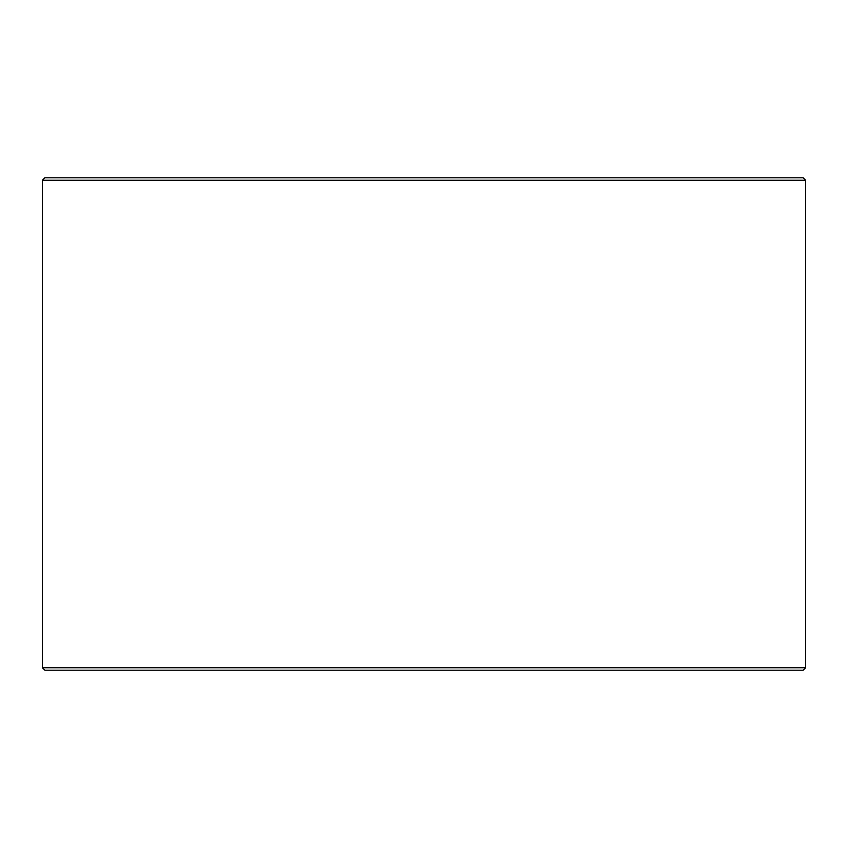 <?xml version="1.0" encoding="UTF-8"?>
<svg xmlns="http://www.w3.org/2000/svg" width="848" height="848" viewBox="0 0 848 848"><rect width="100%" height="100%" fill="white"/><g stroke="black" fill="none" stroke-linecap="round" stroke-linejoin="round"><path stroke-width="1.27" d="M42.453 667.736L44.923 670.196L42.4 667.736L42.4 180.264L44.859 177.804L803.141 177.804L805.6 180.264L42.453 180.264L42.453 667.736L805.6 667.736L805.6 180.264M44.923 177.804L42.453 180.264M44.923 670.196L803.141 670.196L805.6 667.736"/></g></svg>
